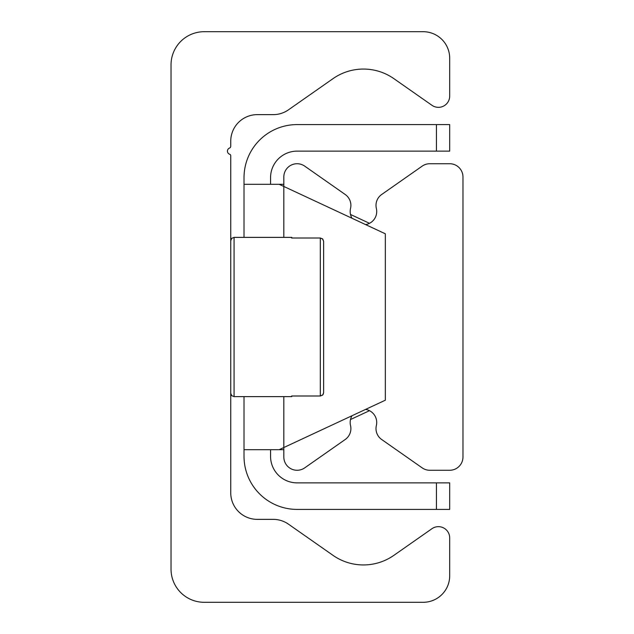 <?xml version="1.0" encoding="UTF-8"?>
<svg xmlns="http://www.w3.org/2000/svg" width="634" height="634" viewBox="0 0 634 634"><rect width="100%" height="100%" fill="white"/><g stroke="black" fill="none" stroke-linecap="round" stroke-linejoin="round"><path stroke-width="0.95" d="M204.203 602.3A33.174 33.174 0 0 1 171.029 569.126L171.029 64.874A33.174 33.174 0 0 1 204.203 31.7L423.155 31.7A26.541 26.541 0 0 1 449.696 58.241L449.696 96.067A11.277 11.277 0 0 1 431.952 105.299L393.888 78.656A53.082 53.082 0 0 0 333.001 78.656L288.462 109.833A26.541 26.541 0 0 1 273.246 114.635L257.285 114.635A26.541 26.541 0 0 0 230.744 141.176L230.744 146.335A1.807 1.807 0 0 1 229.579 148.023A3.321 3.321 0 0 0 229.722 154.284A1.482 1.482 0 0 1 230.744 155.695L230.744 492.824A26.541 26.541 0 0 0 257.285 519.365L273.246 519.365A26.541 26.541 0 0 1 288.462 524.167L333.001 555.344A53.082 53.082 0 0 0 393.888 555.344L431.952 528.701A11.277 11.277 0 0 1 449.696 537.933L449.696 575.759A26.541 26.541 0 0 1 423.155 602.3L204.203 602.3M365.596 224.602A13.266 13.266 0 0 0 376.358 208.443A13.266 13.266 0 0 1 381.652 194.511L422.181 166.132A13.266 13.266 0 0 1 429.797 163.73L449.696 163.73A13.266 13.266 0 0 1 462.971 177.005L462.971 456.995A13.266 13.266 0 0 1 449.696 470.269L429.797 470.269A13.266 13.266 0 0 1 422.181 467.868L381.652 439.489A13.266 13.266 0 0 1 376.358 425.557A13.266 13.266 0 0 0 365.596 409.398M352.029 415.73A13.266 13.266 0 0 0 350.531 425.557A13.266 13.266 0 0 1 345.229 439.489L304.708 467.868A13.266 13.266 0 0 1 283.826 456.995L283.826 447.533L279.182 449.696L385.337 400.197L385.337 233.803L283.826 186.467L283.826 177.005A13.266 13.266 0 0 1 304.708 166.132L345.229 194.511A13.266 13.266 0 0 1 350.531 208.443A13.266 13.266 0 0 0 352.029 218.27M449.696 124.589L436.43 124.589L436.43 151.13L449.696 151.13L449.696 124.589M436.43 151.13L297.092 151.13A26.541 26.541 0 0 0 270.559 177.671L270.559 184.304M436.43 509.411L449.696 509.411L449.696 482.87L436.43 482.87L436.43 509.411L297.092 509.411A53.082 53.082 0 0 1 244.019 456.329L244.019 396.622M436.43 482.87L297.092 482.87A26.541 26.541 0 0 1 270.559 456.329L270.559 449.696M283.826 186.467L279.182 184.304L283.826 186.467L283.826 237.378M369.487 410.681L350.507 419.534M350.507 214.466L369.487 223.319M283.826 449.696L244.019 449.696M283.826 184.304L244.019 184.304L244.019 177.671A53.082 53.082 0 0 1 297.092 124.589L436.43 124.589M244.019 237.378L244.019 184.304M323.411 393.849L322.532 395.141L320.321 395.996L322.754 394.927L323.633 392.652L323.633 241.348L323.633 392.652M291.632 395.996L291.791 396.622L291.632 395.996L320.321 395.996L320.321 238.004L322.754 239.073L323.633 241.348L322.532 238.859L320.321 238.004L291.632 238.004L291.791 237.378L291.632 238.004M283.826 396.622L283.826 447.533M291.791 396.622L234.065 396.622L234.065 237.378L231.735 238.336L230.744 240.698M291.791 237.378L234.065 237.378M234.065 396.622L231.735 395.664L230.744 393.302"/></g></svg>
